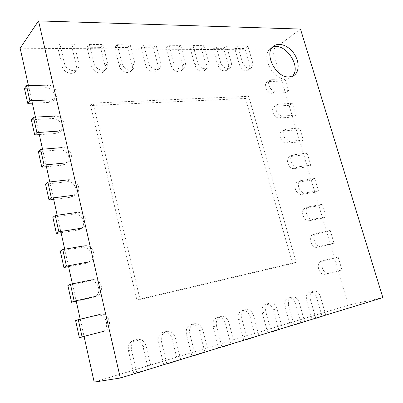 <?xml version="1.0" encoding="UTF-8"?>
<svg xmlns="http://www.w3.org/2000/svg" width="403" height="403" viewBox="0 0 403 403"><rect width="100%" height="100%" fill="white"/><g stroke="black" fill="none" stroke-linecap="round" stroke-linejoin="round"><path stroke-width="0.3" stroke-dasharray="2.02 1.51" d="M20.15 48.214L272.619 49.957L300.482 29.056M28.437 85.592L31.777 100.649M35.424 117.107L38.824 132.446M42.542 149.211L46.007 164.837M49.796 181.924L53.327 197.843M57.186 215.257L60.782 231.483M64.722 249.23L68.389 265.768M72.399 283.863L76.137 300.729M80.227 319.176L84.041 336.374M272.619 49.957L348.308 305.192L382.85 297.615M94.181 382.099L348.308 305.192M272.307 47.418L270.65 48.395C260.172 55.085 272.72 80.303 285.959 79.079L290.825 77.588L292.291 76.338M248.701 96.307L245.578 98.468L90.559 105.556L93.043 103.077L248.701 96.307L296.104 262.323L292.507 263.476L136.985 300.17L139.987 299.102L296.104 262.323M90.559 105.556L136.985 300.17M93.043 103.077L139.987 299.102M245.578 98.468L292.507 263.476M251.376 67.649L248.293 69.951C244.601 71.427 241.644 69.694 239.412 64.752L234.763 48.466L237.765 46.023L242.455 62.405C244.702 67.377 247.674 69.125 251.376 67.649C252.787 66.465 253.19 64.697 252.585 62.334L247.895 46.133L244.863 48.546L249.512 64.661L252.585 62.334M248.293 69.951C249.704 68.767 250.112 67.004 249.512 64.661M237.765 46.023L247.895 46.133M234.763 48.466L244.863 48.546M312.018 319.121L322.022 316.058L316.657 297.469C315.206 293.515 312.919 291.727 309.796 292.11C306.829 293.319 305.776 296.049 306.643 300.3L312.018 319.121L313.932 318.723M315.74 318.169L310.36 299.389C309.484 295.112 310.532 292.366 313.504 291.147L309.796 292.11M325.77 315.096L320.4 296.553C318.934 292.568 316.637 290.77 313.504 291.147M322.022 316.058L325.815 315.262M229.992 67.84L226.98 70.193C223.091 71.835 219.978 70.087 217.645 64.954L212.996 48.284L215.927 45.786L220.622 62.551C222.97 67.714 226.093 69.477 229.992 67.84C231.408 66.616 231.821 64.828 231.231 62.48L226.536 45.902L223.569 48.37L228.219 64.858L231.231 62.48M226.98 70.193C228.39 68.968 228.803 67.19 228.219 64.858M215.927 45.786L226.536 45.902M212.996 48.284L223.569 48.37M290.402 325.74L300.91 322.521L295.53 303.439C294.059 299.379 291.686 297.555 288.412 297.963C285.289 299.228 284.155 302.043 285.007 306.406L290.402 325.74L292.291 325.352M294.069 324.808L288.669 305.519C287.802 301.122 288.936 298.291 292.064 297.021L288.412 297.963M304.608 321.579L299.212 302.537C297.731 298.452 295.349 296.613 292.064 297.021M300.91 322.521L304.653 321.745M207.605 68.031L204.664 70.434C200.558 72.263 197.284 70.505 194.84 65.165L190.196 48.098L193.042 45.539L197.732 62.707C200.195 68.082 203.485 69.855 207.605 68.031C209.016 66.757 209.429 64.959 208.855 62.631L204.16 45.66L201.273 48.189L205.923 65.059L208.855 62.631M204.664 70.434C206.074 69.17 206.492 67.377 205.923 65.059M193.042 45.539L204.16 45.66M190.196 48.098L201.273 48.189M267.668 332.697L278.725 329.311L273.325 309.705C271.839 305.545 269.38 303.681 265.945 304.119C262.65 305.434 261.421 308.34 262.262 312.834L267.668 332.697L269.526 332.324M271.269 331.79L265.854 311.962C265.003 307.439 266.227 304.517 269.531 303.197L265.945 304.119M282.362 328.395L276.947 308.829C275.45 304.638 272.977 302.759 269.531 303.197M278.725 329.311L282.407 328.566M184.136 68.213L181.285 70.676C176.947 72.716 173.492 70.953 170.917 65.382L166.283 47.902L169.038 45.277L173.718 62.868C176.312 68.475 179.783 70.253 184.136 68.213C185.531 66.898 185.949 65.09 185.39 62.787L180.705 45.403L177.904 47.997L182.544 65.276L185.39 62.787M181.285 70.676C182.675 69.366 183.093 67.563 182.544 65.276M169.038 45.277L180.705 45.403M166.283 47.902L177.904 47.997M243.734 340.021L255.381 336.455L249.966 316.305C248.465 312.028 245.906 310.129 242.299 310.597C238.823 311.967 237.498 314.97 238.319 319.594L243.734 340.021L245.548 339.669M247.256 339.145L241.825 318.753C240.994 314.093 242.319 311.076 245.81 309.695L242.299 310.597M258.938 335.563L253.517 315.448C252.001 311.146 249.432 309.227 245.81 309.695M255.381 336.455L258.988 335.744M159.507 68.384L156.752 70.908C153.785 73.961 146.899 70.676 145.79 65.613L141.171 47.695L143.821 45.005L148.485 63.034C149.609 68.132 156.525 71.447 159.507 68.384C160.873 67.029 161.291 65.221 160.757 62.954L156.082 45.136L153.377 47.796L158.006 65.503L160.757 62.954M156.752 70.908C158.117 69.553 158.535 67.754 158.006 65.503M143.821 45.005L156.082 45.136M141.171 47.695L153.377 47.796M218.497 347.744L230.778 343.986L225.363 323.251C223.841 318.864 221.182 316.919 217.388 317.418C213.711 318.854 212.275 321.957 213.076 326.722L218.497 347.744L220.26 347.411M221.922 346.902L216.492 325.911C215.681 321.11 217.116 317.987 220.809 316.546L217.388 317.418M234.254 343.124L228.823 322.425C227.287 318.002 224.617 316.043 220.809 316.546M230.778 343.986L234.299 343.311M133.635 68.535L130.995 71.124C127.927 74.5 120.482 71.175 119.369 65.86L114.774 47.478L117.308 44.713L121.948 63.216C123.071 68.56 130.557 71.925 133.635 68.535C134.96 67.145 135.368 65.341 134.854 63.125L130.204 44.854L127.61 47.584L132.219 65.739L134.854 63.125M130.995 71.124C132.315 69.739 132.723 67.941 132.219 65.739M117.308 44.713L130.204 44.854M114.774 47.478L127.61 47.584M191.843 355.899L204.82 351.93L199.404 330.581C197.868 326.067 195.102 324.083 191.108 324.617C187.214 326.118 185.657 329.327 186.433 334.243L191.843 355.899L193.556 355.592M195.163 355.098L189.737 333.467C188.947 328.516 190.508 325.286 194.417 323.775L191.108 324.617M208.19 351.109L202.764 329.79C201.213 325.241 198.432 323.236 194.417 323.775M204.82 351.93L208.24 351.295M106.417 68.671L103.909 71.321C100.76 75.069 92.665 71.709 91.552 66.112L86.993 47.247L89.385 44.411L93.99 63.402C95.118 69.034 103.259 72.434 106.417 68.671C107.687 67.251 108.08 65.462 107.596 63.311L102.972 44.557L100.508 47.358L105.082 65.991L107.596 63.311M103.909 71.321C105.173 69.905 105.566 68.127 105.082 65.991M89.385 44.411L102.972 44.557M86.993 47.247L100.508 47.358M163.658 364.529L177.385 360.327L171.985 338.324C170.434 333.684 167.552 331.649 163.336 332.223C159.205 333.795 157.518 337.12 158.263 342.197L163.658 364.529L165.306 364.241M166.847 363.773L161.437 341.467C160.676 336.349 162.374 332.999 166.525 331.417L163.336 332.223M180.64 359.547L175.219 337.573C173.658 332.893 170.756 330.843 166.525 331.417M177.385 360.327L180.69 359.743M77.754 68.772L75.391 71.492C72.182 75.673 63.336 72.298 62.218 66.384L57.705 47.005L59.946 44.093L64.505 63.598C65.634 69.553 74.535 72.968 77.754 68.772C78.948 67.331 79.31 65.573 78.857 63.503L74.273 44.244L71.956 47.126L76.494 66.253L78.857 63.503M75.391 71.492C76.575 70.057 76.943 68.314 76.494 66.253M59.946 44.093L74.273 44.244M57.705 47.005L71.956 47.126M133.806 373.667L148.354 369.213L142.969 346.52C141.403 341.739 138.4 339.658 133.952 340.273C129.559 341.92 127.721 345.371 128.436 350.62L133.806 373.667L135.373 373.41M136.844 372.961L131.459 349.935C130.733 344.646 132.577 341.17 136.99 339.512L133.952 340.273M151.468 368.483L146.067 345.809C144.486 340.993 141.463 338.893 136.99 339.512M148.354 369.213L151.513 368.685M288.593 90.62L285.364 92.72L281.934 81.149L285.128 78.983L288.593 90.62L275.456 91.133C270.519 91.637 266.086 82.303 270.116 79.91L266.957 82.106C262.932 84.494 267.335 93.773 272.262 93.264L275.456 91.133M285.364 92.72L272.262 93.264M281.934 81.149L268.821 81.517L266.957 82.106M285.128 78.983L271.985 79.32L270.116 79.91M32.336 103.163L49.629 102.412L51.745 101.732L53.418 100.423C57.604 96.146 52.093 87.315 45.529 87.789L47.745 85.093C54.345 84.635 59.896 93.536 55.695 97.828L53.418 100.423M48.859 102.483L51.11 99.894L53.685 99.304L55.695 97.828M24.437 88.378L45.529 87.789M295.888 115.127L292.593 117.092L289.112 105.349L292.377 103.319L295.888 115.127L282.765 116.014C277.702 116.674 273.269 106.881 277.566 104.548L274.337 106.609C270.05 108.931 274.453 118.668 279.501 117.998L282.765 116.014M292.593 117.092L279.501 117.998M289.112 105.349L276.015 106.08L274.337 106.609M292.377 103.319L279.244 104.024L277.566 104.548M39.318 134.657L55.886 133.504L60.118 131.64C64.858 127.343 59.332 117.847 52.496 118.542L54.788 116.069C61.659 115.384 67.225 124.955 62.47 129.272L60.118 131.64M55.886 133.504L58.213 131.136L62.47 129.272M31.343 119.726L52.496 118.542M303.293 139.987L299.923 141.811L296.391 129.902L299.726 128.013L303.293 139.987L290.18 141.257C284.986 142.088 280.564 131.791 285.138 129.544L281.843 131.459C277.274 133.705 281.667 143.942 286.845 143.1L290.18 141.257M299.923 141.811L286.845 143.1M296.391 129.902L283.309 131.005L281.843 131.459M299.726 128.013L286.609 129.091L285.138 129.544M46.426 166.731L63.044 165.099L66.868 163.472C72.243 159.205 66.742 148.919 59.594 149.861L61.961 147.614C69.15 146.672 74.696 157.044 69.291 161.331L66.868 163.472M63.044 165.099L65.452 162.958L69.291 161.331M38.381 151.649L59.594 149.861M310.799 165.21L307.363 166.892L303.776 154.807L307.182 153.059L310.799 165.21L297.706 166.872C292.371 167.89 287.974 157.049 292.835 154.903L289.465 156.671C284.614 158.812 288.976 169.587 294.301 168.565L297.706 166.872M307.363 166.892L294.301 168.565M303.776 154.807L289.465 156.671M307.182 153.059L292.835 154.903M53.675 199.409L70.339 197.274L73.653 195.934C79.759 191.768 74.328 180.529 66.822 181.753L69.266 179.738C76.817 178.519 82.293 189.843 76.157 194.029L73.653 195.934M70.339 197.274L72.822 195.374L76.157 194.029M45.549 184.176L66.822 181.753M318.42 190.805L314.909 192.337L311.272 180.076L314.748 178.474L318.42 190.805L305.343 192.871C299.862 194.085 295.5 182.66 300.658 180.64L297.218 182.257C292.069 184.272 296.391 195.631 301.862 194.412L305.343 192.871M314.909 192.337L301.862 194.412M311.272 180.076L297.218 182.257M314.748 178.474L300.658 180.64M61.055 232.707L77.764 230.048L80.474 229.025C87.386 225.06 82.106 212.698 74.182 214.24L76.711 212.467C84.68 210.925 90.005 223.383 83.058 227.368L80.474 229.025M77.764 230.048L80.333 228.395L83.058 227.368M52.848 217.313L74.182 214.24M326.148 216.779L322.566 218.154L318.874 205.716L322.425 204.266L326.148 216.779L313.096 219.257C307.459 220.688 303.147 208.628 308.607 206.759L305.091 208.22C299.641 210.084 303.917 222.068 309.539 220.643L313.096 219.257M322.566 218.154L309.539 220.643M318.874 205.716L305.091 208.22M322.425 204.266L308.607 206.759M68.581 266.64L85.33 263.441L87.325 262.746C95.113 259.114 90.081 245.437 81.678 247.336L84.292 245.815C92.74 243.916 97.823 257.698 89.99 261.346L87.325 262.746M85.33 263.441L89.99 261.346M60.294 251.089L81.678 247.336M333.996 243.14L330.334 244.359L326.591 231.735L330.218 230.435L333.996 243.14L320.969 246.047C315.166 247.699 310.925 234.964 316.687 233.277L313.091 234.576C307.338 236.264 311.544 248.918 317.332 247.266L320.969 246.047M330.334 244.359L317.332 247.266M326.591 231.735L313.091 234.576M330.218 230.435L316.687 233.277M76.248 301.227L94.216 297.097C102.926 293.953 98.251 278.76 89.32 281.052L92.025 279.798C101.002 277.496 105.727 292.805 96.967 295.968L94.216 297.097M93.038 297.469L96.967 295.968M67.875 285.51L89.32 281.052M341.961 269.894L338.223 270.952L334.419 258.137L338.122 257.003L341.961 269.894L328.959 273.244C322.989 275.138 318.828 261.683 324.894 260.197L321.216 261.33C315.166 262.816 319.292 276.186 325.246 274.297L328.959 273.244M338.223 270.952L325.246 274.297M334.419 258.137L321.216 261.33M338.122 257.003L324.894 260.197M84.066 336.485L101.173 332.072C110.8 329.583 106.624 312.688 97.108 315.418L99.899 314.431C109.47 311.69 113.691 328.717 104.009 331.221L101.173 332.072M100.896 332.148L104.009 331.221M75.613 320.607L97.108 315.418M239.412 64.752L242.455 62.405M306.643 300.3L310.36 299.389M316.657 297.469L320.4 296.553M217.645 64.954L220.622 62.551M285.007 306.406L288.669 305.519M295.53 303.439L299.212 302.537M194.84 65.165L197.732 62.707M262.262 312.834L265.854 311.962M273.325 309.705L276.947 308.829M170.917 65.382L173.718 62.868M238.319 319.594L241.825 318.753M249.966 316.305L253.517 315.448M145.79 65.613L148.485 63.034M213.076 326.722L216.492 325.911M225.363 323.251L228.823 322.425M119.369 65.86L121.948 63.216M186.433 334.243L189.737 333.467M199.404 330.581L202.764 329.79M91.552 66.112L93.99 63.402M158.263 342.197L161.437 341.467M171.985 338.324L175.219 337.573M62.218 66.384L64.505 63.598M128.436 350.62L131.459 349.935M142.969 346.52L146.067 345.809M268.821 81.517L271.985 79.32M276.015 106.08L279.244 104.024M283.309 131.005L286.609 129.091M290.709 156.293L294.079 154.53M298.22 181.96L301.666 180.343M305.842 208.003L309.363 206.543M313.579 234.44L317.176 233.141M321.433 261.27L325.11 260.142M290.825 77.588L293.999 75.457M270.65 48.395L273.713 46.078"/><path stroke-width="0.6" d="M28.437 85.592L20.15 48.214L38.527 20.901L300.482 29.056L382.85 297.615L120.321 378.019L38.527 20.901M31.777 100.649L35.424 117.107M38.824 132.446L42.542 149.211M46.007 164.837L49.796 181.924M53.327 197.843L57.186 215.257M60.782 231.483L64.722 249.23M68.389 265.768L72.399 283.863M76.137 300.729L80.227 319.176M84.041 336.374L94.181 382.099L120.321 378.019M289.117 76.938L293.999 75.457C299.555 71.774 299.479 61.458 293.994 53.579C288.598 45.64 279.032 41.993 273.713 46.078C263.219 52.773 275.848 78.142 289.117 76.938M292.291 76.338C302.25 66.908 284.523 41.131 272.307 47.418M313.932 318.723L315.74 318.169M315.791 318.335L325.77 315.096M292.291 325.352L294.069 324.808M294.114 324.979L304.608 321.579M269.526 332.324L271.269 331.79M271.32 331.966L282.362 328.395M245.548 339.669L247.256 339.145M247.301 339.326L258.938 335.563M220.26 347.411L221.922 346.902M221.972 347.089L234.254 343.124M193.556 355.592L195.163 355.098M195.208 355.29L208.19 351.109M165.306 364.241L166.847 363.773M166.897 363.969L180.64 359.547M135.373 373.41L136.844 372.961M136.889 373.163L151.468 368.483M29.862 100.72L27.736 103.354L24.437 88.378L26.527 85.643L29.862 100.72L51.11 99.894M27.736 103.354L32.336 103.163M26.527 85.643L47.745 85.093M36.905 132.572L34.703 134.975L31.343 119.726L33.509 117.213L36.905 132.572L58.213 131.136M34.703 134.975L39.318 134.657M33.509 117.213L54.788 116.069M44.083 165.023L41.801 167.185L38.381 151.649L40.622 149.372L44.083 165.023L65.452 162.958M41.801 167.185L46.426 166.731M40.622 149.372L61.961 147.614M51.398 198.09L49.035 200.004L45.549 184.176L47.866 182.141L51.398 198.09L72.822 195.374M49.035 200.004L53.675 199.409M47.866 182.141L69.266 179.738M58.848 231.785L56.405 233.448L52.848 217.313L55.251 215.529L58.848 231.785L80.333 228.395M56.405 233.448L61.055 232.707M55.251 215.529L76.711 212.467M66.445 266.141L63.916 267.527L60.294 251.089L62.782 249.568L66.445 266.141L87.985 262.046M63.916 267.527L68.581 266.64M62.782 249.568L84.292 245.815M74.192 301.162L71.573 302.27L67.875 285.51L70.454 284.266L74.192 301.162L95.783 296.341M71.573 302.27L76.248 301.227M70.454 284.266L92.025 279.798M82.091 336.873L79.376 337.694L75.613 320.607L78.278 319.644L82.091 336.873L103.737 331.296M79.376 337.694L84.066 336.485M78.278 319.644L99.899 314.431"/></g></svg>
